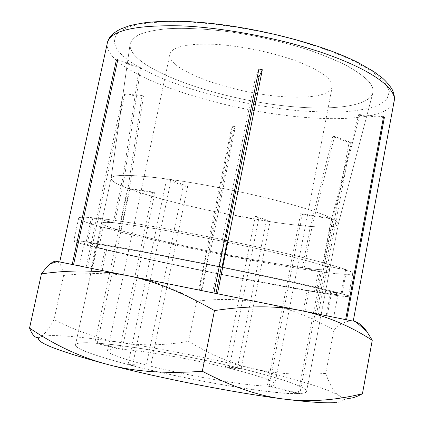 <?xml version="1.0" encoding="UTF-8"?>
<svg xmlns="http://www.w3.org/2000/svg" width="424" height="424" viewBox="0 0 424 424"><rect width="100%" height="100%" fill="white"/><g stroke="black" fill="none" stroke-linecap="round" stroke-linejoin="round"><path stroke-width="0.32" stroke-dasharray="2.12 1.59" d="M368.074 80.703C362.965 75.716 355.561 70.543 345.862 65.179C334.907 59.8 322.129 54.595 307.527 49.571C284.101 42.172 259.403 36.432 233.433 32.356C208.263 28.874 185.304 27.677 167.067 28.753C155.841 29.86 146.799 31.689 139.936 34.243C134.387 37.148 131.09 40.519 130.041 44.361C129.702 50.944 135.468 57.987 147.329 65.492C175.112 82.892 227.826 98.453 276.225 104.876C324.434 111.258 367.767 107.908 372.749 93.301C373.846 89.618 372.288 85.42 368.074 80.703C362.965 75.716 355.561 70.543 345.862 65.179C334.907 59.8 322.129 54.595 307.527 49.571C284.101 42.172 259.403 36.432 233.433 32.356C208.263 28.874 185.304 27.677 167.067 28.753C155.841 29.86 146.799 31.689 139.936 34.243C134.387 37.148 131.09 40.519 130.041 44.361C129.702 50.944 135.468 57.987 147.329 65.492C175.112 82.892 227.826 98.453 276.225 104.876C324.434 111.258 367.767 107.908 372.749 93.301C373.846 89.618 372.288 85.42 368.074 80.703M199.444 290.138L87.614 267.586L124.677 94.642L123.252 93.852L86.056 267.274L100.652 270.215L105.104 249.291L97.207 247.807L101.643 227.079L119.165 230.126L127.995 188.457L142.045 95.506L143.434 96.296L129.442 188.993L120.644 230.545C142.877 236.719 171.959 243.493 207.887 250.87L232.829 126.209L231.138 129.908L198.729 289.995L199.444 290.138L206.843 251.58L207.887 250.87M127.995 188.457C116.886 184.286 111.258 180.947 111.093 178.451L111.12 178.287C111.454 176.527 115.529 175.562 123.336 175.388L113.25 222.812C105.581 222.149 101.675 222.261 101.522 223.157C101.654 224.46 107.537 226.782 119.165 230.126M100.652 270.215L73.538 264.751L92.448 268.567L97.642 244.288L87.583 242.078L92.808 217.756L114.66 222.945L124.767 175.372L140.662 67.723L139.189 68.063L123.336 175.388M124.767 175.372C134.901 175.345 149.608 176.638 168.879 179.251C188.452 181.96 209.594 185.648 232.304 190.318L222.075 241.198C199.232 236.55 178.038 232.564 158.486 229.246C139.242 226.008 124.63 223.909 114.66 222.945M257.49 76.209L255.81 75.848L232.304 190.318M304.151 267.926L320.035 271.694L316.124 292.242L308.932 290.663L304.962 311.412L318.323 314.11L350.924 142.305L334.568 136.502L312.096 226.57L304.151 267.926C320.295 270.088 328.828 270.501 329.755 269.176C329.904 268.514 327.922 267.427 323.814 265.917L332.755 218.901C336.72 221.047 338.564 222.78 338.299 224.095C338.559 222.812 336.799 221.127 333.02 219.044L331.478 218.238C318.143 211.375 279.866 200.25 235.596 191.001C280.2 200.319 318.668 211.528 331.775 218.387L322.796 265.557C309.244 260.696 270.252 251.088 225.388 241.876L225.706 240.281M332.755 218.901L359.621 115.365L358.731 114.528L331.775 218.387M92.448 268.567L316.59 313.76L303.245 311.068L307.209 290.371L314.391 291.945L318.297 271.455C303.87 269.436 287.143 266.733 268.127 263.341L209.323 252.089L205.444 271.286L264.306 282.856L314.391 291.945M92.808 217.756C104.357 218.784 121.905 221.264 145.448 225.192C169.441 229.236 195.607 234.143 223.952 239.92L218.641 266.357L217.846 266.579L212.578 292.788M217.846 266.579L146.121 252.614C124.561 248.639 108.401 245.862 97.642 244.288M218.641 266.357L140.037 251.061C116.51 246.726 99.025 243.731 87.583 242.078M318.323 314.11L264.868 303.33C243.657 299.058 220.931 298.332 196.699 301.146C176.575 289.406 156.271 281.457 135.781 277.301C115.487 273.024 91.43 272.42 63.616 275.478C62.196 266.839 59.848 262.122 56.572 261.332M350.924 142.305L349.138 142.4L316.59 313.76M205.444 271.286L260.797 281.955L307.209 290.371M303.245 311.068L304.962 311.412M310.363 226.448C298.353 225.536 284.292 223.84 268.185 221.36L218.318 212.345L210.426 251.39L260.4 260.94C276.496 263.797 290.509 266.049 302.434 267.692L310.363 226.448L332.798 136.613L349.138 142.4M318.297 271.455L302.434 267.692M332.798 136.613L334.568 136.502M269.166 385.914L302.307 214.523L333.02 219.044L299.848 393.541L269.166 385.914C272.791 385.766 274.683 385.252 274.842 384.377C275.473 381.446 255.889 374.8 229.167 368.223L241.171 368.536L270.04 221.641C307.029 227.291 336.672 229.008 338.257 224.254L338.257 224.254C336.751 226.888 328.033 227.662 312.096 226.57M210.426 251.39L209.323 252.089M316.124 292.242C336.555 295.698 347.341 297.06 348.486 296.328C348.586 295.963 346.456 295.146 342.099 293.88L346.604 269.887C350.881 271.519 352.932 272.706 352.768 273.443C351.454 275.091 340.541 274.508 320.035 271.694M346.604 269.887L323.814 265.917M308.932 290.663C327.339 293.763 337.027 294.977 338.002 294.304C338.092 293.954 335.988 293.159 331.69 291.924L342.099 293.88M205.9 271.169L201.962 290.647M327.164 315.891L215.964 293.472L345.634 319.616L327.164 315.891L331.69 291.924M201.199 290.493L233.566 130.422L231.138 129.908M87.614 267.586L198.729 289.995M355.9 321.89L353.664 321.233C347.701 320.162 341.135 323.009 333.958 329.777C309.001 316.24 285.972 307.421 264.868 303.33L86.056 267.274M233.566 130.422L235.315 126.734L218.318 212.345M232.829 126.209L235.315 126.734M215.79 211.825C180.03 204.342 151.246 196.736 129.442 188.993M120.644 230.545L103.154 227.502L98.734 248.178C123.75 254.193 163.076 262.684 202.958 270.782M206.843 251.58C164.766 242.952 130.2 234.928 103.154 227.502M98.734 248.178L106.62 249.657C131.71 255.64 163.966 262.642 203.388 270.66M106.62 249.657L102.179 270.528M124.677 94.642L143.434 96.296M142.045 95.506L123.252 93.852M113.25 222.812L91.446 217.639L86.231 241.887C77.947 240.731 73.781 240.413 73.734 240.933C74.168 241.834 81.996 244.123 97.207 247.807M101.643 227.079C86.586 222.817 78.922 219.849 78.657 218.174C78.811 217.152 83.072 216.977 91.446 217.639M86.231 241.887L96.269 244.092C88.261 242.957 84.233 242.634 84.18 243.127C84.53 243.933 91.505 245.984 105.104 249.291M96.269 244.092L91.091 268.291M117.633 60.425L139.189 68.063M140.662 67.723L117.808 59.614M222.075 241.198L223.952 239.92M258.937 69.001L255.81 75.848M322.796 265.557L345.65 269.531C330.593 263.871 283.073 252.052 227.365 240.62L225.388 241.876M345.65 269.531L341.129 293.604C325.802 289.195 277.943 278.42 222.065 267.051C297.017 282.289 351.279 295.157 348.486 296.328C348.014 297.876 310.172 291.574 264.306 282.856C184.79 267.836 74.852 244.113 73.734 240.933C74.232 239.708 96.338 243.084 140.037 251.061L219.272 266.484M341.129 293.604L330.688 291.643C316.007 287.477 272.081 277.614 221.222 267.263C290.111 281.271 340.52 293.201 338.002 294.304C337.626 295.724 303.197 290.011 260.797 281.955C186.814 267.995 84.827 245.968 84.18 243.127C84.752 242.009 105.401 245.173 146.121 252.614L219.197 266.855M330.688 291.643L326.146 315.689M383.55 116.711L358.731 114.528M359.621 115.365L383.407 117.464M333.958 329.777L325.759 373.422C297.743 375.33 273.204 373.666 252.142 368.435C208.449 357.999 165.1 349.44 122.091 342.756C101.4 339.592 83.618 337.43 68.741 336.28C53.853 335.146 44.308 335.395 40.095 337.027L38.573 338.474L37.524 337.568L40.095 337.027C43.985 335.156 48.633 329.353 54.055 319.622C78.673 332.056 101.352 339.767 122.091 342.756C142.957 345.91 165.111 345.438 188.563 341.331C209.732 354.268 230.926 363.304 252.142 368.435C293.413 378.367 328.695 389.02 339.757 395.995C342.147 397.511 343.26 398.804 343.101 399.874C342.878 401.263 340.239 402.169 335.172 402.588M325.759 373.422C329.559 384.801 334.223 392.322 339.757 395.995L343.546 397.744L348.162 398.369M227.365 240.62C302.089 255.937 355.858 270.613 352.768 273.443C352.005 276.554 313.999 271.546 268.127 263.341C188.574 249.323 79.15 224.163 78.657 218.174C79.431 215.699 101.696 218.037 145.448 225.192C169.637 229.267 196.015 234.223 224.582 240.048M260.4 260.94C298.65 267.756 329.241 271.71 329.755 269.176C329.565 266.94 311.719 261.56 276.215 253.033C241.452 244.834 194.033 235.256 158.486 229.246C121.381 223.125 102.391 221.095 101.522 223.157C101.188 227.905 193.132 249.137 260.4 260.94M130.242 365.133C165.652 374.265 213.781 383.937 249.641 389.131C286.327 394.182 305.312 394.956 306.584 391.458C307.368 387.112 277.524 377.318 239.322 368.085C172.25 351.57 77.889 337.117 75.493 344.866C75.117 348.608 93.365 355.365 130.242 365.133M63.616 275.478L54.055 319.622M196.699 301.146L188.563 341.331M234.477 190.768C211.947 186.088 190.827 182.352 171.121 179.564L166.674 178.949C130.873 174.439 112.355 174.216 111.12 178.287L111.093 178.451C111.242 180.916 116.743 184.202 127.592 188.304L129.866 189.146C159.959 200.144 218.524 213.638 266.32 221.068L237.456 367.635L225.367 367.295L255.269 216.399L266.32 221.068L270.04 221.641L259.08 216.977L229.167 368.223M280.98 96.492C308.725 98.829 330.625 95.464 332.193 86.936C333.02 79.389 321.286 70.835 296.996 61.273C273.268 52.444 240.466 45.675 214.682 44.308C186.979 43.328 172.049 46.624 169.897 54.208C166.261 69.902 231.069 92.967 280.98 96.492M187.625 186.587L171.121 179.564L132.474 365.705L150.668 366.177L187.625 186.587L183.29 185.977L146.354 365.08L128.048 364.566C92.591 355.074 75.075 348.507 75.493 344.866C76.32 342.878 82.76 342.253 94.806 342.995L119.738 349.201L152.64 191.982L127.592 188.304L94.806 342.995M150.668 366.177C191.86 376.671 250.133 386.386 267.306 385.946L298.104 393.62C276.899 395.004 191.277 380.922 132.474 365.705M302.307 214.523L300.643 213.712L267.306 385.946M255.269 216.399L259.08 216.977M225.367 367.295C190.021 358.731 144.966 350.791 122.117 349.339L97.266 343.154C129.723 345.459 189.729 356.118 237.456 367.635M97.266 343.154L129.866 189.146L154.834 192.825L122.117 349.339M241.171 368.536C278.489 377.63 307.358 387.181 306.584 391.458C306.393 392.576 304.146 393.271 299.848 393.541M152.64 191.982L154.834 192.825M119.738 349.201C112.053 348.825 107.977 349.302 107.5 350.637C107.41 353.372 120.358 358.185 146.354 365.08M128.048 364.566L166.674 178.949L183.29 185.977M298.104 393.62L331.478 218.238L300.643 213.712M107.314 43.041C106.281 51.262 113.595 60.075 129.272 69.483C166.664 92.035 239.226 111.438 299.853 116.955C348.756 121.587 391.018 116.796 394.214 100.886M186.184 21.878C218.397 23.59 255.767 29.51 291.134 38.605C313.935 45.135 333.974 52.205 351.252 59.81L371.731 71.11L384.457 81.832L389.365 91.361L386.953 99.296L378.086 105.38C369.368 108.512 358.402 110.632 345.178 111.751C331.006 112.312 315.631 111.968 299.047 110.717C240.578 105.613 170.422 86.676 134.864 64.633C116.436 53.191 110.537 42.941 117.172 33.878C125.774 24.936 148.776 20.94 186.184 21.878M111.093 178.451L130.041 44.361L111.093 178.451M338.299 224.095L306.584 391.458L338.299 224.095M352.768 273.443L348.486 296.328L352.768 273.443M338.002 294.304L333.693 317.21L338.002 294.304M111.12 178.287L75.493 344.866L111.12 178.287M78.657 218.174L73.734 240.933L78.657 218.174M84.18 243.127L79.277 265.912L84.18 243.127M338.257 224.254L372.749 93.301L338.257 224.254M343.101 399.874L347.728 398.369M332.193 86.936L274.842 384.377M169.897 54.208L107.5 350.637"/><path stroke-width="0.64" d="M225.706 240.281L259.091 76.558L257.49 76.209M213.934 293.064L258.937 69.001L262.324 69.732L217.411 293.763L56.572 261.332C54.829 260.956 52.703 261.809 50.186 263.887C47.827 265.811 44.907 269.145 41.42 273.893C71.455 269.584 99.841 270.104 126.569 275.446L56.572 261.332M345.634 319.616L383.55 116.711L384.372 117.549L346.594 319.813L217.411 293.763M394.214 100.886C396.562 89.358 374.742 71.916 331.467 55.941C288.294 40.004 227.439 27.793 181.673 25.88C134.986 24.831 110.203 30.549 107.314 43.041C108.332 37.582 112.826 32.881 120.803 28.933L128.488 26.081C131.117 25.233 136.39 24.152 144.303 22.838C155.847 21.412 169.314 20.951 184.689 21.449C241.044 23.5 317.703 41.875 358.349 62.715L373.788 71.566L382.808 78.355C386.895 82.129 390.054 85.918 392.285 89.729C394.15 93.762 394.792 97.483 394.214 100.886L353.229 321.148L346.594 319.813M72.218 264.486L116.383 59.985L117.808 59.614L73.538 264.751M116.383 59.985L117.633 60.425M215.964 293.472L221.222 267.263L222.065 267.051L227.365 240.62L224.582 240.048M259.091 76.558L262.324 69.732M383.407 117.464L384.372 117.549M348.162 398.369C352.058 398.385 356.817 396.843 362.435 393.732C335.336 400.41 309.361 402.212 284.525 399.138C236.353 393.17 159.928 378.235 107.85 364.529C81.175 357.512 55.072 345.364 29.553 328.086C32.049 334.435 34.704 337.594 37.524 337.568M353.229 321.148L126.569 275.446C153.101 280.524 182.405 292.237 214.48 310.58C248.565 305.545 277.556 305.587 301.464 310.713C325.674 315.663 349.275 325.521 372.261 340.281L366.792 331.43C363.103 326.401 359.473 323.215 355.9 321.89M219.197 266.855L221.222 267.263M222.065 267.051L219.272 266.484M335.172 402.588C325.902 403.335 309.022 402.185 284.525 399.138C259.901 396.302 232.5 387.011 202.317 371.265C165.747 373.92 134.26 371.678 107.85 364.529C60.727 351.851 37.635 343.164 38.573 338.474M214.48 310.58L202.317 371.265M372.261 340.281L362.435 393.732M41.42 273.893L29.553 328.086M235.596 191.001L234.477 190.768M107.314 43.041L59.742 261.968M355.593 321.625L366.792 331.43M57.378 261.491L50.186 263.887"/></g></svg>
